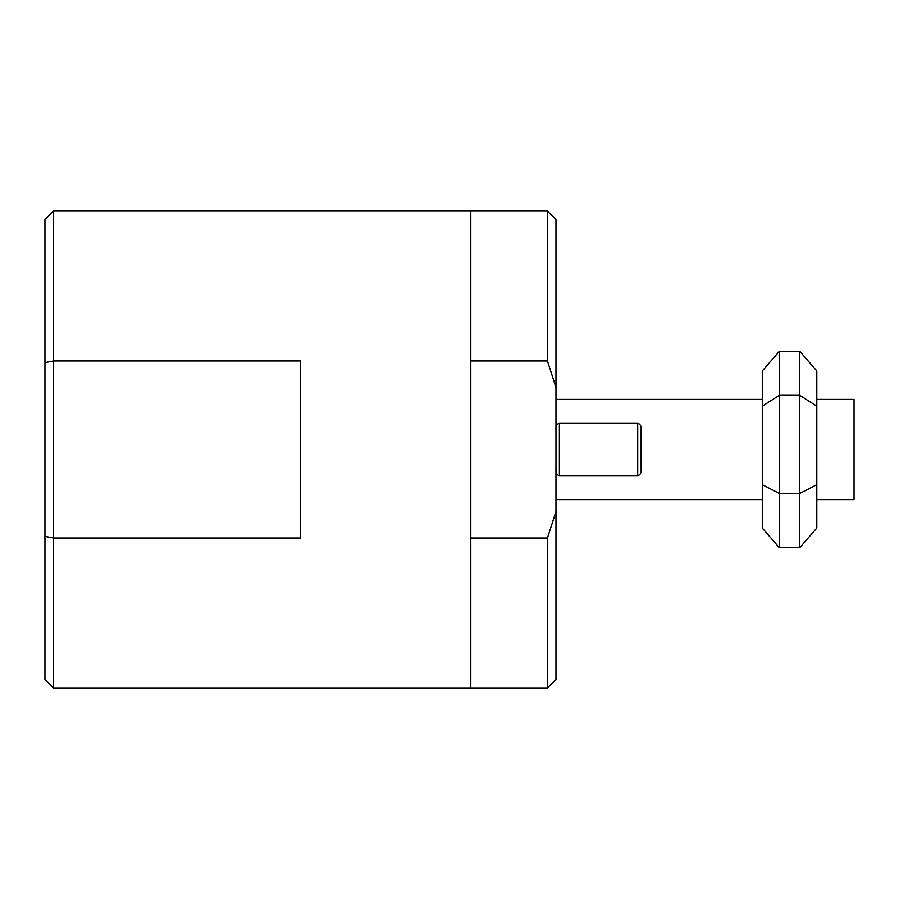 <?xml version="1.0" encoding="UTF-8"?>
<svg xmlns="http://www.w3.org/2000/svg" width="899" height="899" viewBox="0 0 899 899"><rect width="100%" height="100%" fill="white"/><g stroke="black" fill="none" stroke-linecap="round" stroke-linejoin="round"><path stroke-width="1.35" d="M555.964 429.598C555.604 426.441 556.739 424.272 559.369 423.081C556.739 424.272 555.604 426.441 555.964 429.598M559.369 475.919C556.739 474.728 555.604 472.559 555.964 469.402C555.604 472.559 556.739 474.728 559.369 475.919L637.717 475.919C640.346 474.728 641.481 472.559 641.133 469.402C641.481 472.559 640.346 474.728 637.717 475.919L637.717 423.081C640.346 424.272 641.481 426.441 641.133 429.598C641.481 426.441 640.346 424.272 637.717 423.081L559.369 423.081L559.369 475.919M641.133 469.402L641.133 429.598M816.809 499.608L854.05 499.608L854.05 399.392L816.809 399.392M547.446 360.993L555.964 387.491L555.964 511.509L547.446 538.007L470.795 538.007L470.795 687.971L470.795 211.029L470.795 360.993L547.446 360.993L547.446 211.029L53.468 211.029L53.468 360.993L300.457 360.993L300.457 538.007L53.468 538.007L53.468 360.993L44.95 362.645L44.95 679.453L53.468 687.971L53.468 538.007L44.95 536.355M547.446 538.007L547.446 687.971L53.468 687.971M547.446 687.971L555.964 679.453L555.964 511.509M555.964 387.491L555.964 219.547L547.446 211.029M53.468 211.029L44.95 219.547L44.95 362.645M816.809 484.685L816.809 406.146L799.773 395.313L799.773 547.671L816.809 528.039L816.809 484.685L799.773 493.484L779.332 493.484L779.332 395.313L799.773 395.313L799.773 351.329L816.809 370.961L816.809 406.146M762.296 406.146L779.332 395.313L779.332 351.329L762.296 370.961L762.296 528.039L779.332 547.671L799.773 547.671M779.332 547.671L779.332 493.484L762.296 484.685M779.332 351.329L799.773 351.329M555.964 499.608L762.296 499.608M555.964 399.392L762.296 399.392"/></g></svg>

